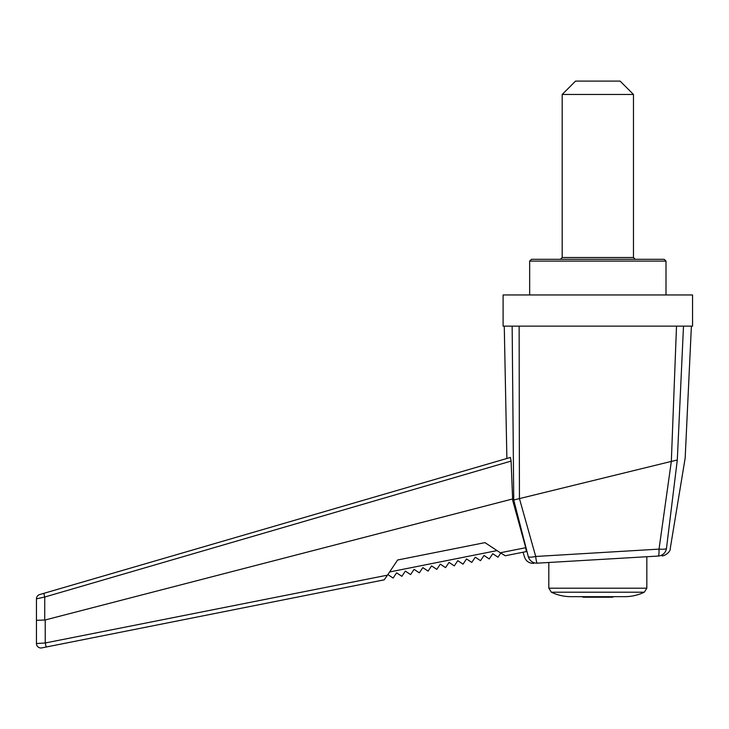 <?xml version="1.0" encoding="UTF-8"?>
<svg xmlns="http://www.w3.org/2000/svg" width="729" height="729" viewBox="0 0 729 729"><rect width="100%" height="100%" fill="white"/><g stroke="black" fill="none" stroke-linecap="round" stroke-linejoin="round"><path stroke-width="1.09" d="M512.724 388.238L513.745 500.003L512.15 326.145L503.101 326.145L503.101 294.953L692.55 294.953L692.55 326.145L683.501 326.145L677.305 459.944C687.784 457.384 687.784 457.384 677.305 459.944L666.461 548.49C671.537 548.354 671.537 548.354 666.461 548.49A8.912 1.804 -172.9 0 1 659.025 549.119L671.327 461.448L676.512 326.145L683.501 326.145M510.428 457.438L511.102 461.083L44.742 597.024L44.724 620.024L36.45 620.315L36.45 598.837L44.742 597.024L43.804 593.351L510.254 457.493M676.512 326.145L519.139 326.145L519.44 498.609L535.715 556.473A8.912 1.895 165.5 0 1 528.315 556.728C523.249 557.175 523.249 557.175 528.315 556.728L513.735 500.003L512.669 500.267L511.102 461.083M513.735 500.003L519.44 498.609M525.737 547.716L526.274 551.589L505.297 555.762L500.294 552.764L525.737 547.716L512.669 500.267M551.352 592.203C557.567 595.165 564.109 596.65 570.998 596.677L624.662 596.677C631.542 596.65 638.094 595.165 644.308 592.203L551.352 592.203L548.819 588.194L646.833 588.194L646.833 556.728L658.251 556.054A8.912 8.83 -93.4 0 0 666.461 548.49M528.315 556.728A8.912 8.83 86.6 0 0 537.319 563.162C532.316 563.453 532.316 563.453 537.319 563.162A8.912 1.248 -93.4 0 1 535.715 556.473L659.025 549.119A8.912 1.212 86.6 0 1 658.251 556.054L537.319 563.162L548.819 562.487L548.819 588.194M671.327 461.448L677.223 460.017M670.972 461.493L519.586 498.572M512.15 326.145L519.139 326.145M36.45 620.315L36.45 643.534L36.45 620.315M39.867 594.5L43.385 593.479M506.655 458.541L468 469.795M213.488 543.934L171.069 556.291M44.724 620.024L45.207 619.96L45.253 642.978L46.173 647.024L41.772 647.899L384.229 579.828L386.853 576.074M94.46 637.428L118.617 632.626M239.349 608.624L311.784 594.226M500.294 552.764L484.985 542.631L397.624 560L387.464 575.163L45.253 642.978L36.45 643.534A4.456 4.456 0 0 0 41.772 647.899M512.678 498.937L45.207 619.96M387.464 575.163L384.229 579.828M505.297 555.762L500.75 553.074L497.989 557.211L492.74 553.712L489.25 558.952L484.001 555.452L480.511 560.683L475.262 557.184L471.772 562.423L466.524 558.924L463.033 564.164L457.785 560.665L454.295 565.895L449.046 562.396L445.556 567.636L440.307 564.137L436.817 569.376L431.568 565.877L428.078 571.108L422.82 567.609L419.339 572.848L414.081 569.349L410.591 574.589L405.342 571.089L401.852 576.32L396.603 572.821L393.113 578.061L387.864 574.561M506.527 555.516L505.853 555.653M523.058 552.227L524.515 557.056C526.083 561.239 529.099 563.353 533.573 563.38L533.719 563.371M664.21 259.314L531.441 259.314L529.664 261.091L665.996 261.091L664.21 259.314M635.251 259.314L633.474 257.528L633.474 94.46L562.187 94.46L575.555 81.101L620.106 81.101L633.474 94.46M665.996 294.953L665.996 261.091M613.873 596.677L612.305 597.206L583.355 597.206L581.788 596.677M39.658 594.563A4.456 4.456 0 0 0 36.45 598.837M389.605 571.964L497.032 550.605M633.474 257.528L562.187 257.528L560.401 259.314M504.268 326.145L506.883 458.468M691.393 326.145L685.169 458.022L670.27 548.39C670.607 552.755 663.162 556.482 661.996 555.835M646.833 588.194L644.308 592.203M529.664 294.953L529.664 261.091M562.187 257.528L562.187 94.46"/></g></svg>
